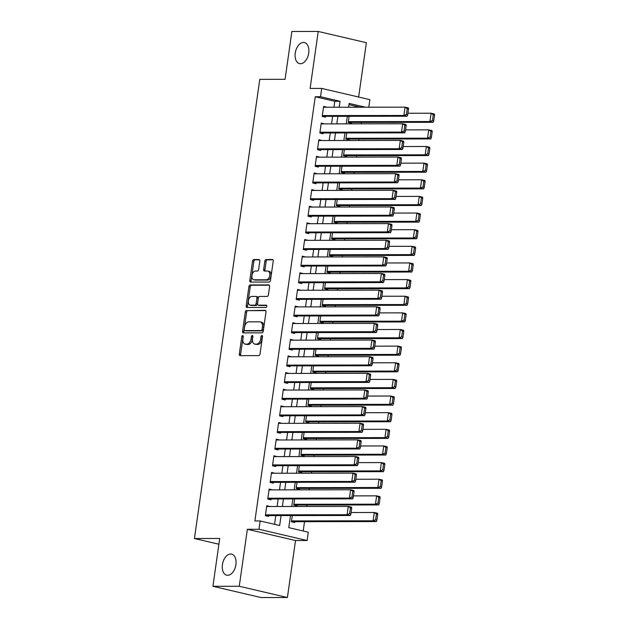 <?xml version="1.0" encoding="UTF-8"?>
<svg xmlns="http://www.w3.org/2000/svg" width="629" height="629" viewBox="0 0 629 629"><rect width="100%" height="100%" fill="white"/><g stroke="black" fill="none" stroke-linecap="round" stroke-linejoin="round"><path stroke-width="0.94" d="M242.676 335.524A1.164 0.715 -76.9 0 0 241.788 336.664L239.319 354.017A1.659 1.014 -76.9 0 0 239.979 355.629A1.659 1.014 -76.9 0 0 240.121 355.644L258.739 355.621A1.659 1.014 -76.9 0 0 260.013 353.985L262.482 336.633A1.164 0.715 -76.9 0 0 262.018 335.509A1.164 0.715 -76.9 0 0 261.916 335.493A1.164 0.715 -76.9 0 0 261.027 336.641L260.713 338.882A5.315 3.255 -76.9 0 1 256.656 344.11L255.107 344.118A5.315 3.255 -76.9 0 1 254.643 344.063A5.315 3.255 -76.9 0 1 252.536 338.897L252.858 336.649A1.164 0.715 -76.9 0 0 252.402 335.516A1.164 0.715 -76.9 0 0 252.3 335.509A1.164 0.715 -76.9 0 0 251.411 336.649L251.089 338.897A5.315 3.255 -76.9 0 1 247.04 344.126L245.483 344.134A5.315 3.255 -76.9 0 1 245.019 344.079A5.315 3.255 -76.9 0 1 242.92 338.913L243.234 336.664A1.164 0.715 -76.9 0 0 242.778 335.532A1.164 0.715 -76.9 0 0 242.676 335.524M243.258 336.429A1.164 0.715 -76.9 0 0 243.093 336.971L240.624 354.324A1.659 1.014 -76.9 0 0 240.868 355.644M262.497 336.397A1.164 0.715 -76.9 0 0 262.332 336.94L262.01 339.188L260.713 338.882M252.874 336.413A1.164 0.715 -76.9 0 0 252.709 336.955L252.394 339.204L251.089 338.897M300.458 63.741A10.827 6.636 -76.9 0 0 308.595 53.85A10.827 6.636 -76.9 0 0 304.436 42.56A10.827 6.636 -76.9 0 0 303.485 42.45A10.827 6.636 -76.9 0 0 295.355 52.349A10.827 6.636 -76.9 0 0 299.514 63.639A10.827 6.636 -76.9 0 0 300.458 63.741M227.651 575.307A10.827 6.636 -76.9 0 0 235.789 565.408A10.827 6.636 -76.9 0 0 231.629 554.118A10.827 6.636 -76.9 0 0 230.686 554.007A10.827 6.636 -76.9 0 0 222.548 563.906A10.827 6.636 -76.9 0 0 226.707 575.197A10.827 6.636 -76.9 0 0 227.651 575.307M259.824 261.169A1.659 1.014 -76.9 0 0 259.172 259.557A1.659 1.014 -76.9 0 0 259.022 259.541L253.802 259.549A1.659 1.014 -76.9 0 0 252.536 261.184L249.792 280.455A1.659 1.014 -76.9 0 0 250.444 282.067A1.659 1.014 -76.9 0 0 250.594 282.083L269.212 282.059A1.659 1.014 -76.9 0 0 270.478 280.424L273.222 261.153A1.659 1.014 -76.9 0 0 272.561 259.541A1.659 1.014 -76.9 0 0 272.42 259.518L266.106 259.533A1.659 1.014 -76.9 0 0 264.84 261.169L263.669 269.409A1.659 1.014 -76.9 0 0 264.329 271.028A1.659 1.014 -76.9 0 0 264.471 271.044L267.6 271.036A4.442 2.72 -76.9 0 1 267.985 271.083A4.442 2.72 -76.9 0 1 269.692 275.714A4.442 2.72 -76.9 0 1 266.358 279.771L254.1 279.795A4.442 2.72 -76.9 0 1 253.707 279.748A4.442 2.72 -76.9 0 1 252.001 275.117A4.442 2.72 -76.9 0 1 255.343 271.06L257.387 271.052A1.659 1.014 -76.9 0 0 258.653 269.416L259.824 261.169M333.928 107.245L334.777 101.3L315.255 96.74L320.523 96.732L321.71 88.414L369.852 99.657L368.783 107.197M212.917 586.307L239.264 586.267L287.406 597.511L261.059 597.55L212.917 586.307L219.725 538.479L194.432 538.51L259.777 79.356L285.071 79.317L291.88 31.489L318.227 31.45L310.113 88.43L321.71 88.414M287.406 597.511L295.52 540.531L247.37 529.288L239.264 586.267M247.37 529.288L258.967 529.272L260.147 520.954L279.669 525.514L281.077 515.583M315.255 96.74L254.879 520.961L260.147 520.954M246.568 310.333A1.659 1.014 -76.9 0 0 245.302 311.968L242.558 331.239A1.659 1.014 -76.9 0 0 243.219 332.851A1.659 1.014 -76.9 0 0 243.368 332.867L261.986 332.843A1.659 1.014 -76.9 0 0 263.252 331.208L265.996 311.937A1.659 1.014 -76.9 0 0 265.336 310.325A1.659 1.014 -76.9 0 0 265.194 310.309L247.873 310.64A1.659 1.014 -76.9 0 0 246.607 312.275L243.863 331.538A1.659 1.014 -76.9 0 0 244.107 332.867M246.175 305.843L248.919 286.572A1.659 1.014 -76.9 0 1 250.185 284.937L268.803 284.913A1.659 1.014 -76.9 0 1 268.953 284.929A1.659 1.014 -76.9 0 1 269.605 286.549L268.434 294.789A1.659 1.014 -76.9 0 1 267.168 296.424L259.612 296.44A1.659 1.014 -76.9 0 0 258.346 298.075L257.568 303.54A1.659 1.014 -76.9 0 0 258.228 305.159A1.659 1.014 -76.9 0 0 258.37 305.175L266.232 305.159A1.164 0.715 -76.9 0 1 266.334 305.175A1.164 0.715 -76.9 0 1 266.782 306.386A1.164 0.715 -76.9 0 1 265.91 307.447L246.977 307.479A1.659 1.014 -76.9 0 1 246.835 307.455A1.659 1.014 -76.9 0 1 246.175 305.843L247.48 306.15L250.216 286.879L248.919 286.572M358.64 97.039L366.369 42.693L318.227 31.45M349.111 116.302L348.23 122.49L351.477 123.245L351.603 122.419M346.744 132.939L345.864 139.127L349.111 139.882L349.229 139.056M344.37 149.576L343.489 155.764L346.744 156.519L346.862 155.685M342.003 166.213L341.122 172.393L344.377 173.156L344.495 172.322M339.636 182.85L338.756 189.03L342.011 189.793L342.129 188.959M337.27 199.487L336.389 205.667L339.644 206.43L339.762 205.597M334.903 216.117L334.023 222.304L337.278 223.067L337.396 222.234M332.537 232.754L331.656 238.941L334.911 239.704L335.029 238.871M330.17 249.391L329.289 255.578L332.537 256.341L332.655 255.508M327.795 266.028L326.915 272.215L330.17 272.97L330.288 272.145M325.429 282.665L324.548 288.853L327.803 289.607L327.921 288.774M323.062 299.302L322.182 305.49L325.437 306.244L325.555 305.411M320.696 315.939L319.815 322.119L323.07 322.881L323.188 322.048M318.329 332.576L317.448 338.756L320.704 339.518L320.821 338.685M315.962 349.213L315.082 355.393L318.337 356.156L318.455 355.322M313.596 365.842L312.715 372.03L315.962 372.793L316.08 371.959M311.221 382.479L310.349 388.667L313.596 389.43L313.714 388.596M308.855 399.116L307.974 405.304L311.229 406.059L311.347 405.233M306.488 415.753L305.608 421.941L308.863 422.696L308.981 421.87M304.122 432.39L303.241 438.578L306.496 439.333L306.614 438.499M301.755 449.027L300.874 455.215L304.129 455.97L304.247 455.137M299.388 465.664L298.508 471.844L301.763 472.607L301.881 471.774M297.022 482.301L296.141 488.481L299.388 489.244L299.514 488.411M294.655 498.939L293.774 505.118L297.022 505.881L297.14 505.048M270.045 506.526L266.798 505.692L265.375 515.678L268.63 516.44L268.748 515.607M272.412 489.889L269.165 489.055L267.75 499.041L270.997 499.803L271.115 498.97M274.779 473.252L271.531 472.426L270.116 482.404L273.363 483.166L273.489 482.333M277.145 456.615L273.906 455.789L272.483 465.767L275.738 466.529L275.856 465.696M279.512 439.978L276.273 439.152L274.849 449.13L278.104 449.892L278.222 449.059M281.878 423.341L278.639 422.515L277.216 432.493L280.471 433.255L280.589 432.422M284.245 406.704L281.006 405.878L279.583 415.863L282.838 416.618L282.956 415.785M286.62 390.066L283.372 389.241L281.949 399.226L285.204 399.981L285.322 399.156M288.986 373.429L285.739 372.604L284.324 382.589L287.571 383.344L287.689 382.518M291.353 356.8L288.106 355.967L286.69 365.952L289.938 366.715L290.055 365.881M293.719 340.163L290.472 339.338L289.057 349.315L292.312 350.078L292.43 349.244M296.086 323.526L292.847 322.701L291.424 332.678L294.679 333.441L294.797 332.607M298.453 306.889L295.213 306.064L293.79 316.041L297.045 316.804L297.163 315.97M300.819 290.252L297.58 289.426L296.157 299.404L299.412 300.167L299.53 299.333M303.194 273.615L299.947 272.789L298.523 282.767L301.778 283.53L301.896 282.696M305.56 256.978L302.313 256.152L300.89 266.138L304.145 266.893L304.263 266.059M307.927 240.341L304.68 239.515L303.264 249.501L306.512 250.256L306.63 249.43M310.294 223.704L307.046 222.878L305.631 232.864L308.878 233.618L309.004 232.793M312.66 207.075L309.421 206.241L307.998 216.227L311.253 216.989L311.371 216.156M315.027 190.438L311.787 189.612L310.364 199.59L313.619 200.352L313.737 199.519M317.393 173.801L314.154 172.975L312.731 182.953L315.986 183.715L316.104 182.882M319.768 157.164L316.521 156.338L315.098 166.315L318.353 167.078L318.471 166.245M322.134 140.526L318.887 139.701L317.464 149.678L320.719 150.441L320.837 149.608M324.501 123.889L321.254 123.064L319.839 133.049L323.086 133.804L323.204 132.971M274.566 524.319L275.809 515.591M277.106 506.51L278.175 498.962M279.473 489.873L280.542 482.325M281.839 473.236L282.916 465.688M284.206 456.607L285.283 449.051M286.572 439.97L287.65 432.414M288.939 423.333L290.016 415.777M291.306 406.696L292.383 399.14M293.68 390.059L294.749 382.503M296.047 373.422L297.116 365.866M298.413 356.785L299.49 349.237M300.78 340.147L301.857 332.599M303.147 323.51L304.224 315.962M305.513 306.881L306.59 299.325M307.88 290.244L308.957 282.688M310.254 273.607L311.324 266.051M312.621 256.97L313.69 249.414M314.987 240.333L316.065 232.777M317.354 223.696L318.431 216.14M319.721 207.059L320.798 199.511M322.087 190.422L323.164 182.874M324.454 173.793L325.531 166.237M326.821 157.156L327.898 149.6M329.195 140.519L330.264 132.963M331.562 123.882L332.631 116.326M326.868 107.252L323.62 106.427L322.205 116.412L325.452 117.167L325.578 116.334M303.194 531.01L304.522 521.669M306.685 506.471L306.889 505.032M309.059 489.834L309.264 488.395M311.426 473.197L311.63 471.758M313.792 456.56L313.997 455.129M316.159 439.923L316.363 438.492M318.526 423.286L318.73 421.855M320.892 406.649L321.097 405.218M323.259 390.019L323.463 388.58M325.633 373.382L325.838 371.943M328 356.745L328.204 355.306M330.367 340.108L330.571 338.669M332.733 323.471L332.938 322.032M335.1 306.834L335.304 305.403M337.466 290.197L337.671 288.766M339.833 273.56L340.037 272.129M342.2 256.923L342.404 255.492M344.574 240.294L344.778 238.855M346.941 223.657L347.145 222.218M349.307 207.02L349.512 205.581M351.674 190.383L351.878 188.944M354.041 173.746L354.245 172.307M356.407 157.108L356.612 155.678M358.774 140.471L358.978 139.04M361.148 123.834L361.353 122.403M360.071 107.205L348.985 104.618M292.281 515.568L291.4 521.755L294.655 522.518L294.773 521.685M194.432 538.51L218.9 544.227M290.496 515.576L288.774 527.637L308.296 532.197L307.109 540.515L258.967 529.272M295.52 540.531L307.109 540.515M339.196 107.237L340.045 101.293L320.523 96.732M282.374 506.502L283.451 498.954M284.74 489.865L285.818 482.317M287.107 473.228L288.184 465.68M289.474 456.599L290.551 449.043M291.84 439.962L292.917 432.406M294.207 423.325L295.284 415.769M296.581 406.688L297.651 399.132M298.948 390.051L300.017 382.495M301.315 373.414L302.392 365.858M303.681 356.777L304.758 349.229M306.048 340.14L307.125 332.592M308.414 323.51L309.492 315.955M310.781 306.873L311.858 299.318M313.156 290.236L314.225 282.68M315.522 273.599L316.591 266.043M317.889 256.962L318.966 249.406M320.255 240.325L321.333 232.769M322.622 223.688L323.699 216.14M324.989 207.051L326.066 199.503M327.355 190.414L328.432 182.866M329.73 173.785L330.799 166.229M332.096 157.148L333.166 149.592M334.463 140.511L335.54 132.955M336.829 123.874L337.907 116.318M365.339 107.197L349.15 103.415L348.608 107.221M347.318 116.302L346.241 123.858M344.951 132.939L343.874 140.495M342.585 149.576L341.508 157.132M340.218 166.213L339.141 173.769M337.844 182.85L336.774 190.406M335.477 199.487L334.408 207.043M333.111 216.124L332.033 223.672M330.744 232.761L329.667 240.309M328.377 249.398L327.3 256.947M326.011 266.028L324.934 273.584M323.644 282.665L322.567 290.221M321.27 299.302L320.2 306.858M318.903 315.939L317.834 323.495M316.536 332.576L315.459 340.132M314.17 349.213L313.093 356.769M311.803 365.85L310.726 373.398M309.437 382.487L308.359 390.035M307.07 399.124L305.993 406.672M304.695 415.753L303.626 423.309M302.329 432.39L301.26 439.946M299.962 449.027L298.885 456.583M297.596 465.664L296.518 473.22M295.229 482.301L294.152 489.857M292.862 498.939L291.785 506.494M334.777 101.3L340.045 101.293M270.053 506.455L266.688 506.463M272.42 489.818L269.055 489.826M274.787 473.181L271.429 473.189M277.153 456.544L273.796 456.552M279.52 439.907L276.162 439.915M281.894 423.278L278.529 423.278M284.261 406.641L280.896 406.641M286.627 390.004L283.262 390.004M288.994 373.367L285.629 373.374M291.361 356.729L288.003 356.737M293.727 340.092L290.37 340.1M296.094 323.455L292.737 323.463M298.468 306.818L295.103 306.826M300.835 290.181L297.47 290.189M303.202 273.552L299.836 273.552M305.568 256.915L302.203 256.915M307.935 240.278L304.57 240.278M310.301 223.641L306.944 223.649M312.668 207.004L309.311 207.012M315.035 190.367L311.677 190.375M317.409 173.73L314.044 173.738M319.776 157.093L316.411 157.101M322.142 140.464L318.777 140.464M324.509 123.827L321.144 123.827M326.876 107.189L323.518 107.189M245.019 344.079L246.324 344.377A5.315 3.255 -76.9 0 0 246.788 344.433L245.483 344.134M252.394 339.204A5.315 3.255 -76.9 0 1 248.337 344.433L246.788 344.433M254.643 344.063L255.94 344.37A5.315 3.255 -76.9 0 0 256.404 344.417L255.107 344.118M262.01 339.188A5.315 3.255 -76.9 0 1 257.961 344.417L256.404 344.417M265.752 310.608L247.873 310.64M244.264 329.439A1.164 0.715 -76.9 0 0 244.728 330.571A1.164 0.715 -76.9 0 0 244.83 330.579L261.169 330.555A1.164 0.715 -76.9 0 0 262.057 329.415L262.395 327.041A5.315 3.255 -76.9 0 0 260.296 321.875A5.315 3.255 -76.9 0 0 259.832 321.82L248.659 321.844A5.315 3.255 -76.9 0 0 244.602 327.072L244.264 329.439M245.931 330.838A1.164 0.715 -76.9 0 0 246.025 330.87A1.164 0.715 -76.9 0 0 246.128 330.885L244.83 330.579M260.296 321.875L261.593 322.182A5.315 3.255 -76.9 0 1 263.7 327.347L263.362 329.714A1.164 0.715 -76.9 0 1 262.474 330.862L246.128 330.885M269.361 285.22L251.49 285.244A1.659 1.014 -76.9 0 0 250.216 286.879M259.392 305.411A1.659 1.014 -76.9 0 0 259.525 305.458A1.659 1.014 -76.9 0 0 259.675 305.474L266.68 305.466M251.781 296.448A4.442 2.72 -76.9 0 0 248.439 300.505A4.442 2.72 -76.9 0 0 250.145 305.144A4.442 2.72 -76.9 0 0 250.539 305.183L254.855 305.175A1.659 1.014 -76.9 0 0 256.121 303.548L256.899 298.075A1.659 1.014 -76.9 0 0 256.247 296.456A1.659 1.014 -76.9 0 0 256.097 296.44L251.781 296.448M250.145 305.144L251.451 305.442A4.442 2.72 -76.9 0 0 251.836 305.49L250.539 305.183M257.403 296.746A1.659 1.014 -76.9 0 1 257.544 296.762A1.659 1.014 -76.9 0 1 258.204 298.374L257.426 303.846A1.659 1.014 -76.9 0 1 256.152 305.482L251.836 305.49M247.48 306.15A1.659 1.014 -76.9 0 0 247.724 307.471M253.707 279.748L255.012 280.054A4.442 2.72 -76.9 0 0 255.398 280.094L254.1 279.795M267.985 271.083L269.291 271.39A4.442 2.72 -76.9 0 1 270.997 276.021A4.442 2.72 -76.9 0 1 267.655 280.078L255.398 280.094M272.978 259.824L267.411 259.832A1.659 1.014 -76.9 0 0 266.146 261.467L264.966 269.715A1.659 1.014 -76.9 0 0 265.21 271.044M259.58 259.848L255.099 259.856A1.659 1.014 -76.9 0 0 253.833 261.483L251.089 280.754A1.659 1.014 -76.9 0 0 251.333 282.083M291.416 521.693L376.346 521.567L373.091 520.804L291.526 520.922M351.108 512.525L374.279 512.486L377.534 513.248L377.746 514.263L376.449 513.964L375.615 519.782L376.92 520.089L377.746 514.263M375.615 519.782L373.091 520.804L374.279 512.486L376.449 513.964M376.92 520.089L376.346 521.567M266.68 506.526L348.254 506.408L351.509 507.171L351.721 508.185L350.424 507.886L349.59 513.704L350.896 514.011L351.721 508.185M265.391 515.607L350.322 515.489L347.066 514.726L348.254 506.408L350.424 507.886M265.501 514.844L347.066 514.726L349.59 513.704M350.322 515.489L350.896 514.011M293.782 505.056L378.713 504.93L375.458 504.167L293.892 504.285M353.474 495.888L376.645 495.849L379.9 496.611L380.113 497.625L378.815 497.327L377.982 503.145L379.287 503.452L380.113 497.625M377.982 503.145L375.458 504.167L376.645 495.849L378.815 497.327M379.287 503.452L378.713 504.93M296.149 488.419L381.08 488.293L377.832 487.53L296.259 487.648M355.841 479.251L379.012 479.212L382.267 479.974L382.479 480.996L381.182 480.69L380.356 486.508L381.654 486.815L382.479 480.996M380.356 486.508L377.832 487.53L379.012 479.212L381.182 480.69M381.654 486.815L381.08 488.293M298.516 471.781L383.446 471.656L380.199 470.901L298.626 471.019M358.208 462.614L381.378 462.582L384.633 463.337L384.854 464.359L383.548 464.053L382.723 469.879L384.02 470.178L384.854 464.359M382.723 469.879L380.199 470.901L381.378 462.582L383.548 464.053M384.02 470.178L383.446 471.656M300.882 455.144L385.821 455.019L382.566 454.264L300.992 454.382M360.574 445.977L383.745 445.945L387 446.7L387.22 447.722L385.915 447.416L385.09 453.242L386.387 453.54L387.22 447.722M385.09 453.242L382.566 454.264L383.745 445.945L385.915 447.416M386.387 453.54L385.821 455.019M269.047 489.889L350.62 489.771L353.875 490.534L354.088 491.548L352.79 491.249L351.957 497.067L353.262 497.374L354.088 491.548M267.757 498.97L352.688 498.852L349.433 498.089L350.62 489.771L352.79 491.249M267.868 498.207L349.433 498.089L351.957 497.067M352.688 498.852L353.262 497.374M271.413 473.252L352.987 473.134L356.242 473.896L356.454 474.911L355.157 474.612L354.324 480.43L355.629 480.737L356.454 474.911M270.124 482.341L355.055 482.215L351.808 481.452L352.987 473.134L355.157 474.612M270.234 481.57L351.808 481.452L354.324 480.43M355.055 482.215L355.629 480.737M273.78 456.623L355.354 456.497L358.609 457.259L358.829 458.282L357.524 457.975L356.698 463.793L357.995 464.1L358.829 458.282M272.491 465.704L357.421 465.578L354.174 464.815L355.354 456.497L357.524 457.975M272.601 464.933L354.174 464.815L356.698 463.793M357.421 465.578L357.995 464.1M276.155 439.986L357.72 439.868L360.975 440.622L361.195 441.644L359.89 441.338L359.065 447.164L360.362 447.463L361.195 441.644M274.857 449.067L359.796 448.941L356.541 448.178L357.72 439.868L359.89 441.338M274.967 448.304L356.541 448.178L359.065 447.164M359.796 448.941L360.362 447.463M303.249 438.507L388.187 438.382L384.932 437.627L303.359 437.745M362.941 429.34L386.12 429.308L389.367 430.063L389.587 431.085L388.282 430.779L387.456 436.605L388.753 436.903L389.587 431.085M387.456 436.605L384.932 437.627L386.12 429.308L388.282 430.779M388.753 436.903L388.187 438.382M278.521 423.348L360.095 423.231L363.342 423.985L363.562 425.007L362.257 424.701L361.431 430.527L362.729 430.826L363.562 425.007M277.224 432.43L362.162 432.304L358.907 431.549L360.095 423.231L362.257 424.701M277.334 431.667L358.907 431.549L361.431 430.527M362.162 432.304L362.729 430.826M305.615 421.87L390.554 421.744L387.299 420.99L305.725 421.108M365.307 412.703L388.486 412.671L391.733 413.434L391.953 414.448L390.648 414.141L389.823 419.968L391.128 420.274L391.953 414.448M389.823 419.968L387.299 420.99L388.486 412.671L390.648 414.141M391.128 420.274L390.554 421.744M280.888 406.711L362.461 406.593L365.708 407.348L365.929 408.37L364.623 408.064L363.798 413.89L365.103 414.189L365.929 408.37M279.591 415.793L364.529 415.667L361.274 414.912L362.461 406.593L364.623 408.064M279.701 415.03L361.274 414.912L363.798 413.89M364.529 415.667L365.103 414.189M307.99 405.233L392.921 405.115L389.666 404.353L308.092 404.471M367.682 396.066L390.853 396.034L394.108 396.797L394.32 397.811L393.023 397.504L392.189 403.331L393.495 403.637L394.32 397.811M392.189 403.331L389.666 404.353L390.853 396.034L393.023 397.504M393.495 403.637L392.921 405.115M283.254 390.074L364.828 389.956L368.083 390.719L368.295 391.733L366.998 391.427L366.164 397.253L367.47 397.559L368.295 391.733M281.965 399.156L366.896 399.03L363.641 398.275L364.828 389.956L366.998 391.427M282.067 398.393L363.641 398.275L366.164 397.253M366.896 399.03L367.47 397.559M310.356 388.596L395.287 388.478L392.032 387.716L310.467 387.834M370.049 379.429L393.219 379.397L396.474 380.16L396.687 381.174L395.389 380.875L394.556 386.693L395.861 387L396.687 381.174M394.556 386.693L392.032 387.716L393.219 379.397L395.389 380.875M395.861 387L395.287 388.478M285.621 373.437L367.194 373.319L370.45 374.082L370.662 375.096L369.365 374.79L368.531 380.616L369.836 380.922L370.662 375.096M284.332 382.518L369.262 382.401L366.007 381.638L367.194 373.319L369.365 374.79M284.442 381.756L366.007 381.638L368.531 380.616M369.262 382.401L369.836 380.922M312.723 371.967L397.654 371.841L394.399 371.079L312.833 371.196M372.415 362.799L395.586 362.76L398.841 363.523L399.053 364.537L397.756 364.238L396.923 370.056L398.228 370.363L399.053 364.537M396.923 370.056L394.399 371.079L395.586 362.76L397.756 364.238M398.228 370.363L397.654 371.841M315.09 355.33L400.02 355.204L396.773 354.442L315.2 354.559M374.782 346.162L397.953 346.123L401.208 346.886L401.42 347.9L400.123 347.601L399.297 353.419L400.594 353.726L401.42 347.9M399.297 353.419L396.773 354.442L397.953 346.123L400.123 347.601M400.594 353.726L400.02 355.204M317.456 338.693L402.395 338.567L399.14 337.804L317.566 337.93M377.148 329.525L400.319 329.486L403.574 330.249L403.794 331.271L402.489 330.964L401.664 336.782L402.961 337.089L403.794 331.271M401.664 336.782L399.14 337.804L400.319 329.486L402.489 330.964M402.961 337.089L402.395 338.567M319.823 322.056L404.761 321.93L401.506 321.175L319.933 321.293M379.515 312.888L402.686 312.857L405.941 313.612L406.161 314.634L404.856 314.327L404.03 320.153L405.328 320.452L406.161 314.634M404.03 320.153L401.506 321.175L402.686 312.857L404.856 314.327M405.328 320.452L404.761 321.93M322.19 305.419L407.128 305.293L403.873 304.538L322.3 304.656M381.882 296.251L405.06 296.22L408.307 296.974L408.528 297.997L407.222 297.69L406.397 303.516L407.694 303.815L408.528 297.997M406.397 303.516L403.873 304.538L405.06 296.22L407.222 297.69M407.694 303.815L407.128 305.293M324.564 288.782L409.495 288.656L406.24 287.901L324.666 288.019M384.256 279.614L407.427 279.583L410.674 280.337L410.894 281.36L409.597 281.053L408.764 286.879L410.069 287.178L410.894 281.36M408.764 286.879L406.24 287.901L407.427 279.583L409.597 281.053M410.069 287.178L409.495 288.656M326.931 272.145L411.861 272.027L408.606 271.264L327.041 271.382M386.623 262.977L409.794 262.946L413.049 263.708L413.261 264.723L411.964 264.416L411.13 270.242L412.435 270.549L413.261 264.723M411.13 270.242L408.606 271.264L409.794 262.946L411.964 264.416M412.435 270.549L411.861 272.027M329.297 255.508L414.228 255.39L410.973 254.627L329.407 254.745M388.989 246.34L412.16 246.309L415.415 247.071L415.627 248.085L414.33 247.779L413.497 253.605L414.802 253.912L415.627 248.085M413.497 253.605L410.973 254.627L412.16 246.309L414.33 247.779M414.802 253.912L414.228 255.39M331.664 238.871L416.595 238.753L413.347 237.99L331.774 238.108M391.356 229.703L414.527 229.671L417.782 230.434L417.994 231.448L416.697 231.15L415.871 236.968L417.169 237.275L417.994 231.448M415.871 236.968L413.347 237.99L414.527 229.671L416.697 231.15M417.169 237.275L416.595 238.753M334.03 222.241L418.961 222.116L415.714 221.353L334.141 221.471M393.723 213.074L416.893 213.034L420.148 213.797L420.369 214.811L419.063 214.513L418.238 220.331L419.535 220.637L420.369 214.811M418.238 220.331L415.714 221.353L416.893 213.034L419.063 214.513M419.535 220.637L418.961 222.116M336.397 205.604L421.336 205.479L418.081 204.716L336.507 204.834M396.089 196.437L419.26 196.397L422.515 197.16L422.735 198.174L421.43 197.876L420.604 203.694L421.902 204L422.735 198.174M420.604 203.694L418.081 204.716L419.26 196.397L421.43 197.876M421.902 204L421.336 205.479M338.764 188.967L423.702 188.842L420.447 188.079L338.874 188.205M398.456 179.8L421.634 179.76L424.882 180.523L425.102 181.545L423.797 181.238L422.971 187.057L424.268 187.363L425.102 181.545M422.971 187.057L420.447 188.079L421.634 179.76L423.797 181.238M424.268 187.363L423.702 188.842M287.988 356.8L369.561 356.682L372.816 357.445L373.028 358.459L371.731 358.16L370.898 363.979L372.203 364.285L373.028 358.459M286.698 365.881L371.629 365.763L368.374 365.001L369.561 356.682L371.731 358.16M286.808 365.119L368.374 365.001L370.898 363.979M371.629 365.763L372.203 364.285M290.354 340.163L371.928 340.045L375.183 340.808L375.395 341.822L374.098 341.523L373.272 347.342L374.57 347.648L375.395 341.822M289.065 349.252L373.996 349.126L370.748 348.364L371.928 340.045L374.098 341.523M289.175 348.482L370.748 348.364L373.272 347.342M373.996 349.126L374.57 347.648M292.729 323.526L374.294 323.408L377.549 324.171L377.77 325.185L376.464 324.886L375.639 330.705L376.936 331.011L377.77 325.185M291.431 332.615L376.37 332.489L373.115 331.727L374.294 323.408L376.464 324.886M291.541 331.845L373.115 331.727L375.639 330.705M376.37 332.489L376.936 331.011M295.095 306.897L376.661 306.771L379.916 307.534L380.136 308.556L378.831 308.249L378.005 314.068L379.303 314.374L380.136 308.556M293.798 315.978L378.737 315.852L375.482 315.09L376.661 306.771L378.831 308.249M293.908 315.208L375.482 315.09L378.005 314.068M378.737 315.852L379.303 314.374M297.462 290.26L379.035 290.142L382.283 290.897L382.503 291.919L381.198 291.612L380.372 297.438L381.669 297.737L382.503 291.919M296.165 299.341L381.103 299.215L377.848 298.453L379.035 290.142L381.198 291.612M296.275 298.578L377.848 298.453L380.372 297.438M381.103 299.215L381.669 297.737M299.829 273.623L381.402 273.505L384.649 274.26L384.869 275.282L383.572 274.975L382.739 280.801L384.044 281.1L384.869 275.282M298.539 282.704L383.47 282.578L380.215 281.823L381.402 273.505L383.572 274.975M298.641 281.941L380.215 281.823L382.739 280.801M383.47 282.578L384.044 281.1M302.195 256.986L383.769 256.868L387.024 257.623L387.236 258.645L385.939 258.338L385.105 264.164L386.41 264.463L387.236 258.645M300.906 266.067L385.836 265.941L382.581 265.186L383.769 256.868L385.939 258.338M301.016 265.304L382.581 265.186L385.105 264.164M385.836 265.941L386.41 264.463M304.562 240.349L386.135 240.231L389.39 240.993L389.603 242.008L388.305 241.701L387.472 247.527L388.777 247.834L389.603 242.008M303.272 249.43L388.203 249.304L384.948 248.549L386.135 240.231L388.305 241.701M303.382 248.667L384.948 248.549L387.472 247.527M388.203 249.304L388.777 247.834M306.928 223.712L388.502 223.594L391.757 224.356L391.969 225.371L390.672 225.064L389.846 230.89L391.144 231.197L391.969 225.371M305.639 232.793L390.57 232.675L387.322 231.912L388.502 223.594L390.672 225.064M305.749 232.03L387.322 231.912L389.846 230.89M390.57 232.675L391.144 231.197M309.303 207.075L390.868 206.957L394.124 207.719L394.344 208.734L393.039 208.435L392.213 214.253L393.51 214.56L394.344 208.734M308.006 216.156L392.936 216.038L389.689 215.275L390.868 206.957L393.039 208.435M308.116 215.393L389.689 215.275L392.213 214.253M392.936 216.038L393.51 214.56M311.669 190.438L393.235 190.32L396.49 191.082L396.71 192.097L395.405 191.798L394.58 197.616L395.877 197.923L396.71 192.097M310.372 199.527L395.311 199.401L392.056 198.638L393.235 190.32L395.405 191.798M310.482 198.756L392.056 198.638L394.58 197.616M395.311 199.401L395.877 197.923M314.036 173.801L395.61 173.683L398.857 174.445L399.077 175.46L397.772 175.161L396.946 180.979L398.243 181.286L399.077 175.46M312.739 182.89L397.677 182.764L394.422 182.001L395.61 173.683L397.772 175.161M312.849 182.119L394.422 182.001L396.946 180.979M397.677 182.764L398.243 181.286M341.138 172.33L426.069 172.204L422.814 171.45L341.24 171.568M400.822 163.163L424.001 163.131L427.248 163.886L427.468 164.908L426.163 164.601L425.338 170.428L426.643 170.726L427.468 164.908M425.338 170.428L422.814 171.45L424.001 163.131L426.163 164.601M426.643 170.726L426.069 172.204M343.505 155.693L428.435 155.567L425.18 154.813L343.607 154.931M403.197 146.526L426.368 146.494L429.623 147.249L429.835 148.271L428.538 147.964L427.704 153.791L429.009 154.089L429.835 148.271M427.704 153.791L425.18 154.813L426.368 146.494L428.538 147.964M429.009 154.089L428.435 155.567M345.871 139.056L430.802 138.93L427.547 138.176L345.981 138.294M405.563 129.888L428.734 129.857L431.989 130.612L432.202 131.634L430.904 131.327L430.071 137.153L431.376 137.452L432.202 131.634M430.071 137.153L427.547 138.176L428.734 129.857L430.904 131.327M431.376 137.452L430.802 138.93M348.238 122.419L433.169 122.301L429.921 121.539L348.348 121.656M407.93 113.251L431.101 113.22L434.356 113.983L434.568 114.997L433.271 114.69L432.438 120.516L433.743 120.823L434.568 114.997M432.438 120.516L429.921 121.539L431.101 113.22L433.271 114.69M433.743 120.823L433.169 122.301M316.403 157.171L397.976 157.046L401.223 157.808L401.444 158.83L400.138 158.524L399.313 164.342L400.618 164.649L401.444 158.83M315.113 166.253L400.044 166.127L396.789 165.364L397.976 157.046L400.138 158.524M315.215 165.482L396.789 165.364L399.313 164.342M400.044 166.127L400.618 164.649M318.769 140.534L400.343 140.416L403.598 141.171L403.81 142.193L402.513 141.887L401.679 147.713L402.985 148.012L403.81 142.193M317.48 149.616L402.411 149.49L399.156 148.735L400.343 140.416L402.513 141.887M317.582 148.853L399.156 148.735L401.679 147.713M402.411 149.49L402.985 148.012M321.136 123.897L402.709 123.779L405.964 124.534L406.177 125.556L404.879 125.25L404.046 131.076L405.351 131.375L406.177 125.556M319.846 132.978L404.777 132.853L401.522 132.098L402.709 123.779L404.879 125.25M319.957 132.216L401.522 132.098L404.046 131.076M404.777 132.853L405.351 131.375M323.503 107.26L405.076 107.142L408.331 107.897L408.543 108.919L407.246 108.613L406.413 114.439L407.718 114.737L408.543 108.919M322.213 116.341L407.144 116.216L403.897 115.461L405.076 107.142L407.246 108.613M322.323 115.579L403.897 115.461L406.413 114.439M407.144 116.216L407.718 114.737M243.093 336.971L241.788 336.664M262.332 336.94L261.027 336.641M252.709 336.955L251.411 336.649M248.337 344.433L247.04 344.126M257.961 344.417L256.656 344.11M240.624 354.324L239.319 354.017M243.863 331.538L242.558 331.239M246.607 312.275L245.302 311.968M262.474 330.862L261.169 330.555M263.362 329.714L262.057 329.415M263.7 327.347L262.395 327.041M251.49 285.244L250.185 284.937M259.675 305.474L258.37 305.175M256.152 305.482L254.855 305.175M257.426 303.846L256.121 303.548M258.204 298.374L256.899 298.075M267.655 280.078L266.358 279.771M264.966 269.715L263.669 269.409M266.146 261.467L264.84 261.169M267.411 259.832L266.106 259.533M251.089 280.754L249.792 280.455M253.833 261.483L252.536 261.184M255.099 259.856L253.802 259.549M246.025 330.87L244.728 330.571M259.525 305.458L258.228 305.159M257.544 296.762L256.247 296.456"/></g></svg>
